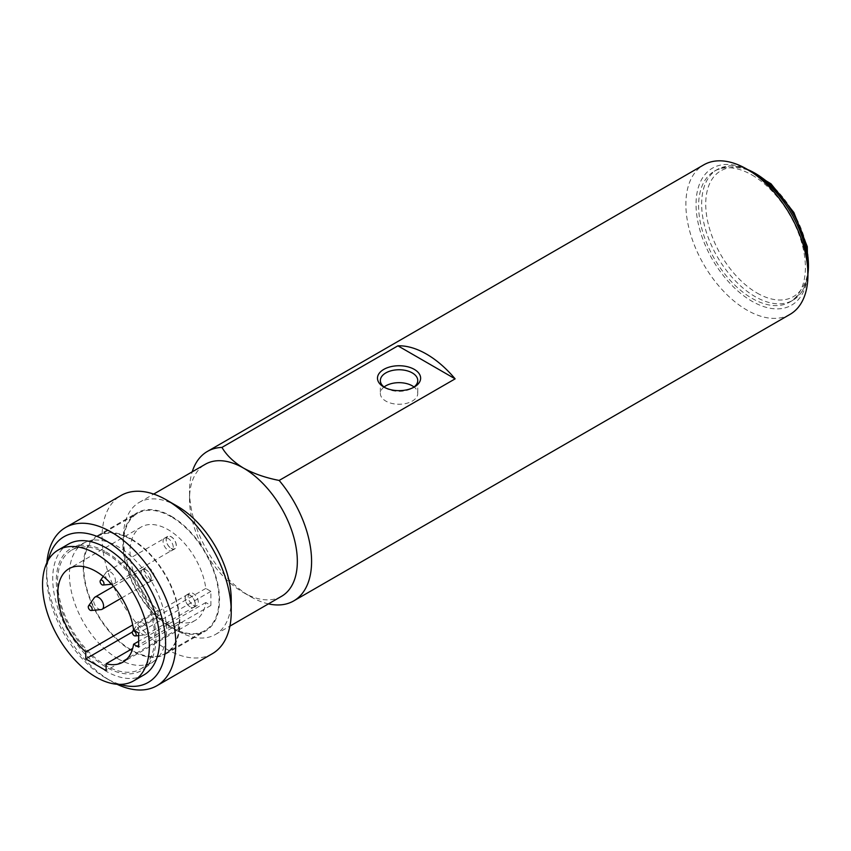 <?xml version="1.0" encoding="UTF-8"?>
<svg xmlns="http://www.w3.org/2000/svg" width="851" height="851" viewBox="0 0 851 851"><rect width="100%" height="100%" fill="white"/><g stroke="black" fill="none" stroke-linecap="round" stroke-linejoin="round"><path stroke-width="0.64" stroke-dasharray="4.25 3.19" d="M268.448 603.88A86.302 49.826 60 0 1 250.556 596.647A86.302 49.826 60 0 1 189.528 490.942A86.302 49.826 60 0 1 192.209 471.837M790.068 314.349A86.302 49.826 60 0 1 703.756 264.523A86.302 49.826 60 0 1 703.756 164.86M281.553 596.306A76.239 44.018 60 0 1 243.429 592.53A76.239 44.018 60 0 1 189.528 499.165A76.239 44.018 60 0 1 205.314 464.263M384.886 387.588A18.701 10.797 0 0 0 385.833 388.173L385.833 388.173A18.701 10.797 0 0 0 412.278 388.173A18.701 10.797 0 0 0 413.224 387.588M384.067 387.003A18.701 10.797 0 0 0 380.354 393.46A18.701 10.797 0 0 0 399.055 404.257A18.701 10.797 0 0 0 417.756 393.46A18.701 10.797 0 0 0 414.033 387.003M751.997 175.008A75.516 43.603 60 0 1 801.334 241.556A75.516 43.603 60 0 1 789.76 302.073A75.516 43.603 60 0 1 714.244 258.47A75.516 43.603 60 0 1 714.244 171.264A75.516 43.603 60 0 1 751.997 175.008M807.939 268.969A79.111 45.677 60 0 1 751.997 301.265A79.111 45.677 60 0 1 696.054 204.368A79.111 45.677 60 0 1 751.997 172.072M231.227 599.583A76.239 44.018 60 0 1 215.441 634.484A76.239 44.018 60 0 1 139.202 590.466A76.239 44.018 60 0 1 139.202 502.43A76.239 44.018 60 0 1 177.316 506.207M212.314 653.728A91.344 52.741 60 0 1 120.97 600.987A91.344 52.741 60 0 1 120.97 495.516M46.879 562.788A91.344 52.741 -120 0 0 46.614 569.34A91.344 52.741 -120 0 0 111.204 681.204L111.204 681.204A91.344 52.741 -120 0 0 117.013 684.257M68.367 544.161A75.516 43.603 -120 0 0 56.783 604.678A75.516 43.603 -120 0 0 106.12 671.226A75.516 43.603 -120 0 0 143.883 674.96M48.252 560.181A84.153 48.581 -120 0 0 46.614 575.212A84.153 48.581 -120 0 0 106.12 678.268A84.153 48.581 -120 0 0 119.948 684.374M106.12 678.268L111.204 681.204L106.12 678.268M385.833 388.173L383.801 387.003L385.833 388.173M149.191 579.818A7.191 4.149 -120 0 0 152.786 580.18A7.191 4.149 -120 0 0 152.786 571.872A7.191 4.149 -120 0 0 145.595 567.723A7.191 4.149 -120 0 0 144.5 573.478A7.191 4.149 -120 0 0 149.191 579.818M151.233 578.648A7.191 4.149 -120 0 0 148.095 571.404A7.191 4.149 -120 0 0 142.553 569.479A7.191 4.149 -120 0 0 141.447 575.244A7.191 4.149 -120 0 0 146.149 581.584A7.191 4.149 -120 0 0 149.744 581.935A7.191 4.149 -120 0 0 151.233 578.648M193.241 605.252A7.191 4.149 -120 0 0 196.836 605.604A7.191 4.149 -120 0 0 196.836 597.296A7.191 4.149 -120 0 0 189.645 593.147A7.191 4.149 -120 0 0 188.539 598.913A7.191 4.149 -120 0 0 193.241 605.252M195.273 604.072A7.191 4.149 -120 0 0 192.135 596.838A7.191 4.149 -120 0 0 186.592 594.913A7.191 4.149 -120 0 0 185.486 600.668A7.191 4.149 -120 0 0 190.188 607.008A7.191 4.149 -120 0 0 193.783 607.369A7.191 4.149 -120 0 0 195.273 604.072M171.221 548.491A7.191 4.149 -120 0 0 174.817 548.852A7.191 4.149 -120 0 0 174.817 540.545A7.191 4.149 -120 0 0 167.626 536.385A7.191 4.149 -120 0 0 166.519 542.151A7.191 4.149 -120 0 0 171.221 548.491M173.253 547.321A7.191 4.149 -120 0 0 170.115 540.077A7.191 4.149 -120 0 0 164.573 538.151A7.191 4.149 -120 0 0 163.466 543.917A7.191 4.149 -120 0 0 168.168 550.257A7.191 4.149 -120 0 0 171.764 550.608A7.191 4.149 -120 0 0 173.253 547.321M178.338 622.06A53.943 31.147 -120 0 0 195.134 620.453A53.943 31.147 -120 0 0 205.814 602.529L210.888 605.455L210.888 591.36L205.814 588.435A53.943 31.147 -120 0 0 179.891 538.598A53.943 31.147 -120 0 0 141.192 527.024A53.943 31.147 -120 0 0 157.999 610.316L157.999 617.198L178.338 628.942L178.338 622.06L132.713 648.409M178.338 628.942L106.12 670.641M157.999 617.198L132.331 632.016M157.999 610.316L132.713 624.921M205.814 588.435L133.596 630.123M210.888 591.36L138.67 633.048M210.888 605.455L138.67 647.143M205.814 602.529L138.67 641.292M171.221 548.374A7.053 4.074 -120 0 0 174.742 548.725A7.053 4.074 -120 0 0 175.817 543.076A7.053 4.074 -120 0 0 171.221 536.864A7.053 4.074 -120 0 0 167.69 536.513A7.053 4.074 -120 0 0 166.615 542.161A7.053 4.074 -120 0 0 171.221 548.374M110.439 571.957A7.053 4.074 60 0 1 115.045 578.169A7.053 4.074 60 0 1 113.96 583.818A7.053 4.074 60 0 1 112.938 584.137A7.053 4.074 60 0 1 106.907 579.744A7.053 4.074 60 0 1 106.12 572.34A7.053 4.074 60 0 1 106.907 571.606A7.053 4.074 60 0 1 110.439 571.957M131.554 539.683A67.612 39.029 60 0 1 175.71 599.253A67.612 39.029 60 0 1 165.349 653.43A67.612 39.029 60 0 1 97.748 614.401A67.612 39.029 60 0 1 97.748 536.332A67.612 39.029 60 0 1 131.554 539.683M171.221 516.78A67.612 39.029 -120 0 0 137.415 513.43A67.612 39.029 -120 0 0 127.054 567.606A67.612 39.029 -120 0 0 171.221 627.187A67.612 39.029 -120 0 0 205.017 630.527A67.612 39.029 -120 0 0 215.388 576.361A67.612 39.029 -120 0 0 171.221 516.78M131.554 539.098A68.325 39.444 60 0 1 176.189 599.306A68.325 39.444 60 0 1 165.711 654.057A68.325 39.444 60 0 1 97.386 614.603A68.325 39.444 60 0 1 97.386 535.715A68.325 39.444 60 0 1 131.554 539.098M171.221 516.195A68.325 39.444 60 0 1 215.856 576.404A68.325 39.444 60 0 1 205.378 631.155A68.325 39.444 60 0 1 137.054 591.7A68.325 39.444 60 0 1 137.054 512.813A68.325 39.444 60 0 1 171.221 516.195M106.12 553.48A68.686 39.657 60 0 1 150.989 614.007A68.686 39.657 60 0 1 140.468 669.046A68.686 39.657 60 0 1 71.782 629.389A68.686 39.657 60 0 1 71.782 550.076A68.686 39.657 60 0 1 106.12 553.48M106.12 552.012A70.484 40.699 60 0 1 151.414 611.688A70.484 40.699 60 0 1 143.936 668.886A70.484 40.699 60 0 1 70.878 629.91A70.484 40.699 60 0 1 73.654 547.161A70.484 40.699 60 0 1 106.12 552.012M117.991 658.791A68.686 39.657 -120 0 0 152.329 662.195A68.686 39.657 -120 0 0 154.829 660.525A68.686 39.657 -120 0 0 162.126 604.784A68.686 39.657 -120 0 0 117.991 546.629A68.686 39.657 -120 0 0 86.345 541.896A68.686 39.657 -120 0 0 83.643 543.225A68.686 39.657 -120 0 0 73.112 598.264A68.686 39.657 -120 0 0 117.991 658.791M101.088 609.593A7.053 4.074 60 0 1 95.057 605.199A7.053 4.074 60 0 1 94.27 597.796M151.127 578.584A7.053 4.074 60 0 1 149.67 581.818A7.053 4.074 60 0 1 142.617 577.744A7.053 4.074 60 0 1 142.617 569.606A7.053 4.074 60 0 1 146.149 569.957A7.053 4.074 60 0 1 151.127 578.584M142.628 622.836A7.053 4.074 60 0 1 147.234 629.049A7.053 4.074 60 0 1 146.149 634.697A7.053 4.074 60 0 1 145.127 635.016A7.053 4.074 60 0 1 139.107 630.634A7.053 4.074 60 0 1 138.319 623.219A7.053 4.074 60 0 1 139.107 622.496A7.053 4.074 60 0 1 142.628 622.836M195.166 604.019A7.053 4.074 60 0 1 193.709 607.242A7.053 4.074 60 0 1 186.667 603.168A7.053 4.074 60 0 1 186.667 595.03A7.053 4.074 60 0 1 190.188 595.381A7.053 4.074 60 0 1 195.166 604.019M747.699 169.594A75.516 43.603 -120 0 0 717.287 169.509A75.516 43.603 -120 0 0 705.713 230.025A75.516 43.603 -120 0 0 755.05 296.574A75.516 43.603 -120 0 0 792.813 300.307A75.516 43.603 -120 0 0 807.939 273.937M757.082 293.042A72.643 41.944 -120 0 0 801.568 229.759A72.643 41.944 -120 0 0 712.606 178.391A72.643 41.944 -120 0 0 757.082 293.042M243.429 592.53L250.556 596.647M189.528 499.165L189.528 490.942M380.354 380.546L380.354 393.46M417.756 380.546L417.756 393.46M215.441 634.484L229.908 626.123M139.202 502.43L153.68 494.08M46.614 575.212L46.614 569.34M412.278 388.173L414.309 387.003M145.595 567.723L142.553 569.479M152.786 580.18L149.744 581.935M189.645 593.147L186.592 594.913M196.836 605.604L193.783 607.369M167.626 536.385L164.573 538.151M174.817 548.852L171.764 550.608M141.192 527.024L68.974 568.723M195.134 620.453L122.916 662.152M113.96 583.818L174.742 548.725M106.907 571.606L167.69 536.513M111.555 584.254L112.938 584.137M103.237 576.414L106.12 572.34M789.76 302.073L792.813 300.307L802.28 291.329L807.886 277.873M714.244 171.264L717.287 169.509L729.807 165.796L744.253 167.668M165.349 653.43L205.017 630.527M97.748 536.332L137.415 513.43M165.711 654.057L205.378 631.155M97.386 535.715L137.054 512.813M140.468 669.046L152.329 662.195M71.782 550.076L83.643 543.225M86.345 541.896L73.654 547.161M154.829 660.525L143.936 668.886M121.767 597.923L149.67 581.818M113.47 586.435L142.617 569.606M146.149 634.697L193.709 607.242M139.107 622.496L186.667 595.03M138.67 635.612L145.127 635.016M133.575 629.931L138.319 623.219"/><path stroke-width="1.28" d="M153.68 494.08L205.314 464.263A76.239 44.018 60 0 1 243.429 468.039C253.715 473.667 265.618 477.805 279.16 480.443L455.125 378.855A86.302 49.826 -120 0 0 426.521 354.112A86.302 49.826 -120 0 0 397.906 345.825L455.125 378.855M279.16 480.443A86.302 49.826 60 0 1 293.701 600.923A86.302 49.826 60 0 1 268.448 603.88M192.209 471.837A86.302 49.826 60 0 1 207.399 451.434A86.302 49.826 60 0 1 221.951 447.413L397.906 345.825M207.399 451.434L703.756 164.86A86.302 49.826 60 0 1 746.912 169.136L746.912 169.136A86.302 49.826 60 0 1 807.939 274.841A86.302 49.826 60 0 1 790.068 314.349L293.701 600.923M221.951 447.413C226.483 455.189 233.642 462.072 243.429 468.039A76.239 44.018 60 0 1 293.233 535.226A76.239 44.018 60 0 1 281.553 596.306L229.908 626.123M413.224 387.588A18.701 10.797 0 0 0 417.756 380.546A18.701 10.797 0 0 0 406.214 370.568A18.701 10.797 0 0 0 385.833 372.908A18.701 10.797 0 0 0 380.354 380.546A18.701 10.797 0 0 0 384.886 387.588M414.033 387.003A18.701 10.797 0 0 0 385.833 385.822A18.701 10.797 0 0 0 384.067 387.003M751.997 172.072L746.912 169.136L751.997 172.072A79.111 45.677 60 0 1 807.939 268.969L807.939 274.841M65.538 527.524L120.97 495.516A91.344 52.741 60 0 1 166.636 500.048L177.316 506.207A76.239 44.018 60 0 1 231.227 599.583L231.227 611.912A91.344 52.741 60 0 1 212.314 653.728L156.882 685.736A91.344 52.741 -120 0 0 170.881 612.539A91.344 52.741 -120 0 0 111.204 532.045A91.344 52.741 -120 0 0 65.538 527.524A91.344 52.741 -120 0 0 46.879 562.788M177.316 506.207L166.636 500.048A91.344 52.741 60 0 1 231.227 611.912M117.013 684.257A91.344 52.741 -120 0 0 156.882 685.736M133.713 680.843L143.883 674.96A75.516 43.603 -120 0 0 155.456 614.454A75.516 43.603 -120 0 0 106.12 547.906A75.516 43.603 -120 0 0 68.367 544.161L58.187 550.033A75.516 43.603 60 0 1 95.95 553.778A75.516 43.603 60 0 1 145.287 620.326A75.516 43.603 60 0 1 133.713 680.843A75.516 43.603 60 0 1 58.187 637.239A75.516 43.603 60 0 1 58.187 550.033M119.948 684.374A84.153 48.581 -120 0 0 165.445 638.441A84.153 48.581 -120 0 0 110.768 543.746A84.153 48.581 -120 0 0 48.252 560.181M383.801 387.003A21.573 12.457 0 0 0 414.309 387.003A21.573 12.457 0 0 0 414.309 369.387A21.573 12.457 0 0 0 383.801 369.387A21.573 12.457 0 0 0 383.801 387.003L383.801 387.003M106.12 670.641L106.12 663.759A53.943 31.147 -120 0 0 122.916 662.152A53.943 31.147 -120 0 0 133.596 644.218L138.67 647.143L138.67 633.048L133.596 630.123A53.943 31.147 -120 0 0 107.673 580.297A53.943 31.147 -120 0 0 68.974 568.723A53.943 31.147 -120 0 0 85.781 652.015L85.781 658.897L106.12 670.641M132.713 648.409L106.12 663.759M132.331 632.016L85.781 658.897M132.713 624.921L85.781 652.015M138.67 641.292L133.596 644.218M102.056 580.318A2.734 1.574 60 0 1 103.918 583.052A2.734 1.574 60 0 1 103.024 585.041A2.734 1.574 60 0 1 100.684 583.339A2.734 1.574 60 0 1 100.375 580.467A2.734 1.574 60 0 1 102.056 580.318M88.525 605.923L94.27 597.796A7.053 4.074 60 0 1 95.057 597.062A7.053 4.074 60 0 1 98.588 597.413A7.053 4.074 60 0 1 103.194 603.625A7.053 4.074 60 0 1 102.109 609.273A7.053 4.074 60 0 1 101.088 609.593L91.174 610.497A2.734 1.574 60 0 1 88.834 608.795A2.734 1.574 60 0 1 88.525 605.923A2.734 1.574 60 0 1 90.206 605.774A2.734 1.574 60 0 1 92.068 608.508A2.734 1.574 60 0 1 91.174 610.497M134.245 631.208A2.734 1.574 60 0 1 136.107 633.931A2.734 1.574 60 0 1 135.213 635.931A2.734 1.574 60 0 1 132.884 634.229A2.734 1.574 60 0 1 132.575 631.357A2.734 1.574 60 0 1 134.245 631.208M807.939 273.937A75.516 43.603 -120 0 0 755.05 173.242A75.516 43.603 -120 0 0 747.699 169.594M103.024 585.041L111.555 584.254M100.375 580.467L103.237 576.414M807.886 277.873L807.28 246.662L793.866 212.495L770.985 183.795L744.253 167.668M102.109 609.273L121.767 597.923M95.057 597.062L113.47 586.435M135.213 635.931L138.67 635.612M132.575 631.357L133.575 629.931"/></g></svg>
